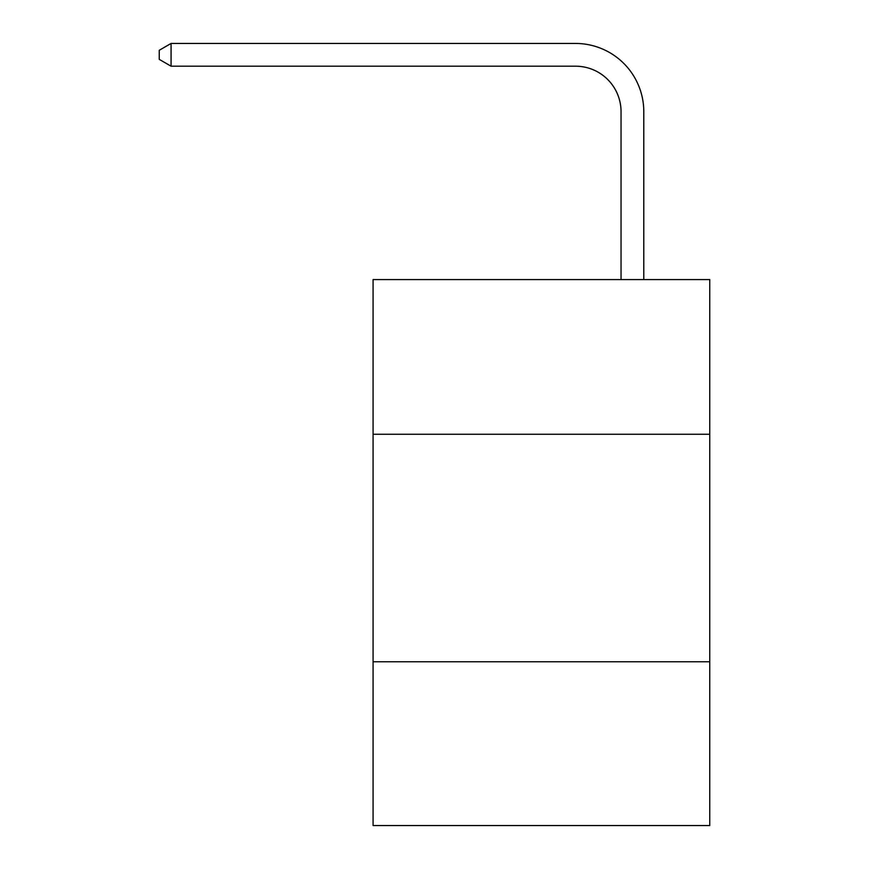 <?xml version="1.0" encoding="UTF-8"?>
<svg xmlns="http://www.w3.org/2000/svg" width="869" height="869" viewBox="0 0 869 869"><rect width="100%" height="100%" fill="white"/><g stroke="black" fill="none" stroke-linecap="round" stroke-linejoin="round"><path stroke-width="1.3" d="M709.756 434.272L709.756 279.579L373.083 279.579L373.083 434.272L709.756 434.272L709.756 825.55L373.083 825.55L373.083 434.272M709.756 661.754L373.083 661.754M621.042 279.579L621.042 111.699A45.492 45.492 155 0 0 575.539 66.196L171.074 66.196L159.244 59.374L159.244 50.272L171.074 43.45L575.539 43.45A68.249 68.249 -26.3 0 1 643.788 111.699L643.788 279.579M621.042 111.699A45.492 45.492 153.7 0 0 575.539 66.196A45.492 45.492 153.7 0 1 621.042 111.699A45.492 45.492 153.7 0 0 575.539 66.196A45.492 45.492 153.7 0 1 621.042 111.699A45.492 45.492 153.7 0 0 575.539 66.196A45.492 45.492 153.7 0 1 621.042 111.699A45.492 45.492 153.7 0 0 575.539 66.196A45.492 45.492 153.7 0 1 621.042 111.699A45.492 45.492 153.7 0 0 575.539 66.196A45.492 45.492 153.7 0 1 621.042 111.699A45.492 45.492 153.7 0 0 575.539 66.196A45.492 45.492 153.7 0 1 621.042 111.699A45.492 45.492 153.7 0 0 575.539 66.196A45.492 45.492 153.7 0 1 621.042 111.699A45.492 45.492 153.7 0 0 575.539 66.196A45.492 45.492 153.7 0 1 621.042 111.699A45.492 45.492 153.7 0 0 575.539 66.196A45.492 45.492 153.7 0 1 621.042 111.699A45.492 45.492 153.7 0 0 575.539 66.196A45.492 45.492 153.7 0 1 621.042 111.699A45.492 45.492 153.7 0 0 575.539 66.196A45.492 45.492 153.7 0 1 621.042 111.699A45.492 45.492 153.7 0 0 575.539 66.196A45.492 45.492 153.7 0 1 621.042 111.699A45.492 45.492 153.7 0 0 575.539 66.196A45.492 45.492 153.7 0 1 621.042 111.699A45.492 45.492 153.7 0 0 575.539 66.196A45.492 45.492 153.7 0 1 621.042 111.699A45.492 45.492 153.7 0 0 575.539 66.196A45.492 45.492 153.7 0 1 621.042 111.699A45.492 45.492 153.7 0 0 575.539 66.196A45.492 45.492 153.7 0 1 621.042 111.699A45.492 45.492 153.7 0 0 575.539 66.196A45.492 45.492 153.7 0 1 621.042 111.699A45.492 45.492 153.7 0 0 575.539 66.196A45.492 45.492 153.7 0 1 621.042 111.699A45.492 45.492 153.7 0 0 575.539 66.196A45.492 45.492 153.7 0 1 621.042 111.699A45.492 45.492 153.7 0 0 575.539 66.196A45.492 45.492 153.7 0 1 621.042 111.699A45.492 45.492 153.7 0 0 575.539 66.196A45.492 45.492 153.7 0 1 621.042 111.699A45.492 45.492 153.7 0 0 575.539 66.196A45.492 45.492 153.7 0 1 621.042 111.699A45.492 45.492 153.7 0 0 575.539 66.196A45.492 45.492 153.7 0 1 621.042 111.699A45.492 45.492 153.7 0 0 575.539 66.196A45.492 45.492 153.7 0 1 621.042 111.699A45.492 45.492 153.7 0 0 575.539 66.196A45.492 45.492 153.7 0 1 621.042 111.699A45.492 45.492 153.7 0 0 575.539 66.196A45.492 45.492 153.7 0 1 621.042 111.699A45.492 45.492 153.7 0 0 575.539 66.196A45.492 45.492 153.7 0 1 621.042 111.699A45.492 45.492 153.7 0 0 575.539 66.196A45.492 45.492 153.7 0 1 621.042 111.699A45.492 45.492 153.7 0 0 575.539 66.196A45.492 45.492 153.7 0 1 621.042 111.699A45.492 45.492 153.7 0 0 575.539 66.196A45.492 45.492 153.7 0 1 621.042 111.699A45.492 45.492 153.7 0 0 575.539 66.196A45.492 45.492 153.7 0 1 621.042 111.699A45.492 45.492 153.7 0 0 575.539 66.196A45.492 45.492 153.7 0 1 621.042 111.699A45.492 45.492 153.7 0 0 575.539 66.196A45.492 45.492 153.7 0 1 621.042 111.699A45.492 45.492 153.7 0 0 575.539 66.196A45.492 45.492 153.7 0 1 621.042 111.699M171.074 43.45L171.074 66.196"/></g></svg>
